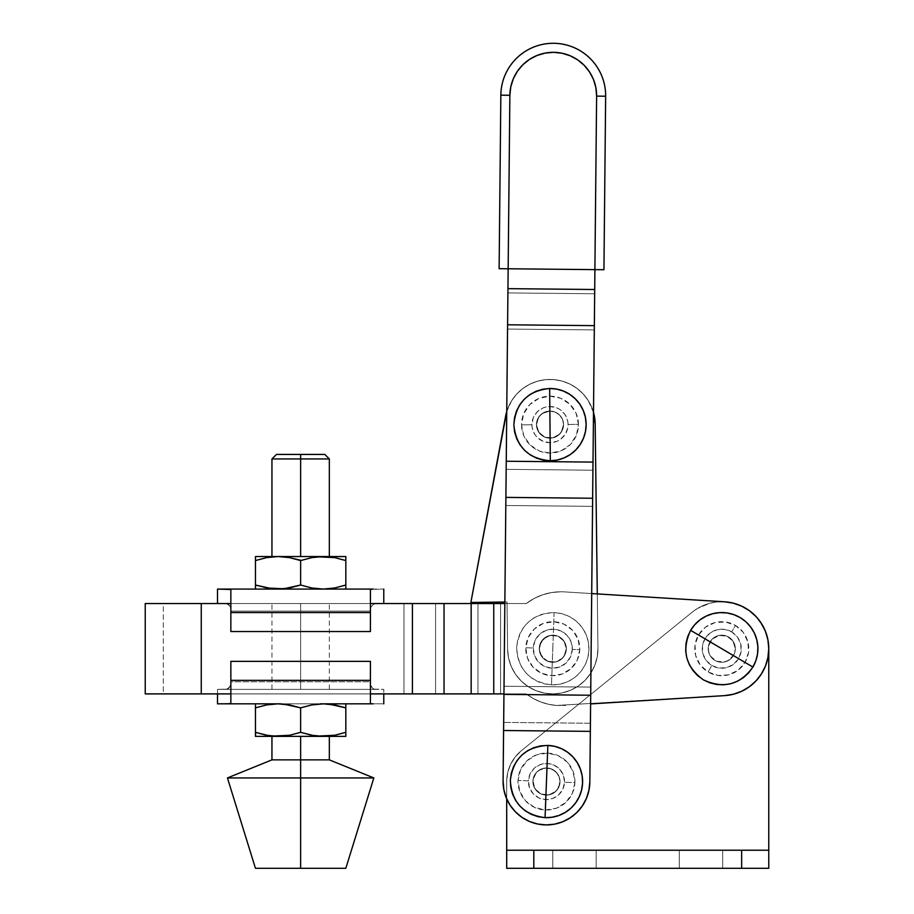 <?xml version="1.0" encoding="UTF-8"?>
<svg xmlns="http://www.w3.org/2000/svg" width="914" height="914" viewBox="0 0 914 914"><rect width="100%" height="100%" fill="white"/><g stroke="black" fill="none" stroke-linecap="round" stroke-linejoin="round"><path stroke-width="0.69" stroke-dasharray="4.57 3.43" d="M563.55 424.622A13.55 13.55 0 0 0 549.988 411.06A13.55 13.55 0 0 0 536.438 424.622A13.55 13.55 0 0 1 549.988 411.06A13.55 13.55 0 0 1 563.55 424.622L562.51 419.435L559.574 415.036L555.175 412.1L549.988 411.06L544.801 412.1L540.403 415.036L537.466 419.435L536.438 424.622L538.723 432.151L544.801 437.143L552.639 437.92L559.574 434.207L562.51 429.809L563.55 424.622L561.265 432.151L557.517 435.887L552.639 437.92L544.801 437.143L540.403 434.207L537.466 429.809L536.438 424.622L538.723 417.092L542.459 413.345L549.988 411.06L555.175 412.1L559.574 415.036L562.51 419.435L563.55 424.622A13.55 13.55 0 0 1 549.988 438.172A13.55 13.55 0 0 1 536.438 424.622A13.55 13.55 0 0 0 549.988 438.172A13.55 13.55 0 0 0 563.55 424.622M560.019 781.55A13.55 13.55 0 0 0 546.458 767.989A13.55 13.55 0 0 0 532.908 781.55A13.55 13.55 0 0 1 546.458 767.989A13.55 13.55 0 0 1 560.019 781.55L558.991 776.363L556.043 771.964L551.645 769.028L546.458 767.989L541.271 769.028L536.872 771.964L533.936 776.363L532.908 781.55L535.193 789.079L541.271 794.072L549.108 794.849L556.043 791.136L558.991 786.737L560.019 781.55L557.734 789.079L553.998 792.815L549.108 794.849L541.271 794.072L536.872 791.136L533.936 786.737L532.908 781.55L535.193 774.021L538.929 770.274L546.458 767.989L551.645 769.028L556.043 771.964L558.991 776.363L560.019 781.55A13.55 13.55 0 0 1 546.458 795.1A13.55 13.55 0 0 1 532.908 781.55A13.55 13.55 0 0 0 546.458 795.1A13.55 13.55 0 0 0 560.019 781.55A13.55 13.55 0 0 1 546.458 795.1A13.55 13.55 0 0 1 532.908 781.55A13.55 13.55 0 0 0 546.458 795.1A13.55 13.55 0 0 0 560.019 781.55L558.991 786.737L556.043 791.136L551.645 794.072L546.458 795.1L541.271 794.072L536.872 791.136L533.936 786.737L532.908 781.55L533.936 776.363L536.872 771.964L541.271 769.028L546.458 767.989L551.645 769.028L556.043 771.964L558.991 776.363L560.019 781.55L558.991 776.363L553.998 770.274L546.458 767.989L541.271 769.028L536.872 771.964L533.17 778.899L533.936 786.737L536.872 791.136L543.819 794.849L551.645 794.072L557.734 789.079L560.019 781.55A13.55 13.55 0 0 0 546.458 767.989A13.55 13.55 0 0 0 532.908 781.55A13.55 13.55 0 0 1 546.458 767.989A13.55 13.55 0 0 1 560.019 781.55M568.062 424.45A18.074 18.074 0 0 0 549.817 406.547A18.074 18.074 0 0 0 531.914 424.793L521.528 424.884A28.46 28.46 0 0 1 549.725 396.162A28.46 28.46 0 0 1 578.459 424.347L568.062 424.45L567.685 420.931L564.921 414.442L559.894 409.495L556.752 407.861L549.817 406.547L546.298 406.924L542.916 407.987L537.089 411.963L533.228 417.858L531.914 424.793L532.302 428.312L535.056 434.801L537.329 437.52L543.236 441.382L550.159 442.696L557.06 441.256L560.179 439.554L565.115 434.516L567.754 427.981L568.062 424.45L578.459 424.347L576.391 435.27L570.313 444.558L561.127 450.819L550.262 453.081L539.351 451.025L530.051 444.935L523.802 435.761L521.528 424.884L523.596 413.973L529.674 404.685L538.849 398.424L549.725 396.162L560.636 398.218L569.925 404.308L576.186 413.482L578.459 424.347A28.46 28.46 0 0 1 550.262 453.081A28.46 28.46 0 0 1 521.528 424.884L531.914 424.793A18.074 18.074 0 0 0 550.159 442.696A18.074 18.074 0 0 0 568.062 424.45M564.521 782.247A18.074 18.074 0 0 0 547.155 763.487A18.074 18.074 0 0 0 528.406 780.853L518.021 780.453A28.46 28.46 0 0 1 547.566 753.102A28.46 28.46 0 0 1 574.906 782.647L564.521 782.247L574.906 782.647A28.46 28.46 0 0 1 545.361 809.998A28.46 28.46 0 0 1 518.021 780.453L528.406 780.853A18.074 18.074 0 0 0 545.761 799.613A18.074 18.074 0 0 0 564.521 782.247L563.412 775.278L559.722 769.268L554.021 765.132L547.155 763.487L540.197 764.595L534.187 768.286L530.04 773.998L528.406 780.853L529.514 787.811L533.205 793.82L538.906 797.968L545.761 799.613L552.73 798.505L558.74 794.814L562.875 789.102L564.521 782.247M510.789 86.819L509.875 95.273L508.15 268.773L499.124 268.682L500.838 95.182L509.875 95.273L508.15 268.773L594.9 269.63L499.124 268.682L500.838 95.182A52.418 52.418 0 0 1 553.758 43.289A52.418 52.418 0 0 1 605.651 96.221L603.937 269.721L594.9 269.63L596.614 96.13L595.871 87.664L593.483 79.507M589.541 71.966L584.217 65.34L577.694 59.878L570.233 55.8L562.121 53.252L553.667 52.327L545.201 53.081L537.044 55.468L529.503 59.399L522.877 64.734L517.415 71.246L513.337 78.707M605.651 96.221L603.937 269.721L594.9 269.63L596.614 96.13L605.651 96.221L596.614 96.13A43.381 43.381 0 0 0 553.667 52.327A43.381 43.381 0 0 0 509.875 95.273L500.838 95.182M508.15 268.773L594.9 269.63L508.15 268.773L507.956 288.653L594.706 289.51L594.9 269.63L594.706 289.51L507.956 288.653L508.15 268.773M515.485 811.918L510.161 805.291L506.23 797.751L503.843 789.593L503.088 781.116L507.956 288.653L506.253 461.239L593.003 462.096L594.706 289.51L594.351 325.647L507.601 324.79L594.351 325.647L593.003 462.096L506.253 461.239L505.899 497.387L592.638 498.244L593.003 462.096L592.638 498.244L505.899 497.387L503.591 730.514L590.341 731.371L592.638 498.244L590.695 695.234L503.945 694.377L590.695 695.234L590.341 731.371L503.591 730.514L503.088 781.116L503.671 722.403L590.421 723.26L594.66 293.771L589.838 781.973L590.421 723.26L589.838 781.973L590.341 731.371L589.838 781.973L588.913 790.427L586.365 798.539L582.287 805.999L576.825 812.523L570.199 817.847L562.67 821.789L554.501 824.177L546.035 824.919L537.581 824.005L529.469 821.458L522.008 817.379L515.485 811.918L510.161 805.291L506.23 797.751L503.843 789.593L503.088 781.116L503.843 789.593L506.23 797.751L510.161 805.291L515.485 811.918L522.008 817.379L529.469 821.458L537.581 824.005L546.035 824.919L554.501 824.177L562.67 821.789L570.199 817.847L576.825 812.523L582.287 805.999L586.365 798.539L588.913 790.427L589.838 781.973L590.421 723.26L503.671 722.403L503.088 781.116A43.381 43.381 0 0 0 546.035 824.919A43.381 43.381 0 0 0 589.838 781.973A43.381 43.381 0 0 1 546.035 824.919A43.381 43.381 0 0 1 503.088 781.116A43.381 43.381 0 0 0 546.035 824.919A43.381 43.381 0 0 0 589.838 781.973L588.913 790.427L586.365 798.539L582.287 805.999L576.825 812.523L570.199 817.847L562.67 821.789L554.501 824.177L546.035 824.919L537.569 824.005M590.421 723.26L503.671 722.403L504.025 686.254L590.775 687.111L590.421 723.26L590.775 687.111L504.025 686.254L505.819 505.499L592.558 506.356L590.775 687.111L592.558 506.356L505.819 505.499L506.173 469.35L592.923 470.219L592.558 506.356L592.923 470.219L506.173 469.35L507.556 329.063L594.306 329.92L592.923 470.219L594.306 329.92L507.556 329.063L507.921 292.914L594.66 293.771L594.306 329.92L594.66 293.771L507.921 292.914L507.556 329.063L594.306 329.92L507.556 329.063L506.173 469.35L592.923 470.219L506.173 469.35L505.819 505.499L592.558 506.356L505.819 505.499L504.025 686.254L590.775 687.111L504.025 686.254L503.671 722.403L590.421 723.26M522.008 817.379L529.469 821.458M574.906 782.647L572.324 793.443L565.8 802.435L556.329 808.25L545.361 809.998L534.564 807.405L525.573 800.881L519.758 791.421L518.021 780.453L520.603 769.645L527.127 760.654L536.587 754.85L547.566 753.102L558.363 755.695L567.354 762.207L573.158 771.679L574.906 782.647M735.324 648.712A13.55 13.55 0 0 0 721.774 635.161A13.55 13.55 0 0 0 708.213 648.712A13.55 13.55 0 0 1 721.774 635.161A13.55 13.55 0 0 1 735.324 648.712L734.296 643.525L731.36 639.126L726.961 636.19L721.774 635.161L716.587 636.19L712.189 639.126L709.253 643.525L708.213 648.712L709.253 653.898L712.189 658.297L716.587 661.233L721.774 662.262L726.961 661.233L731.36 658.297L734.296 653.898L735.324 648.712L734.296 653.898L729.303 659.977L724.414 662.01L716.587 661.233L710.498 656.241L708.476 651.351L708.476 646.061L712.189 639.126L719.124 635.413L726.961 636.19L733.039 641.182L735.324 648.712A13.55 13.55 0 0 1 721.774 662.262A13.55 13.55 0 0 1 708.213 648.712A13.55 13.55 0 0 0 721.774 662.262A13.55 13.55 0 0 0 735.324 648.712A13.55 13.55 0 0 0 721.774 635.161A13.55 13.55 0 0 0 708.213 648.712A13.55 13.55 0 0 1 721.774 635.161A13.55 13.55 0 0 1 735.324 648.712A13.55 13.55 0 0 1 721.774 662.262A13.55 13.55 0 0 1 708.213 648.712A13.55 13.55 0 0 0 721.774 662.262A13.55 13.55 0 0 0 735.324 648.712L734.296 643.525L731.36 639.126L726.961 636.19L721.774 635.161L716.587 636.19L712.189 639.126L709.253 643.525L708.213 648.712L709.253 653.898L712.189 658.297L716.587 661.233L721.774 662.262L726.961 661.233L731.36 658.297L734.296 653.898L735.324 648.712L734.296 653.898L729.303 659.977L724.414 662.01L716.587 661.233L710.498 656.241L708.476 651.351L708.476 646.061L712.189 639.126L719.124 635.413L726.961 636.19L733.039 641.182L735.324 648.712A13.55 13.55 0 0 0 721.774 635.161A13.55 13.55 0 0 0 708.213 648.712A13.55 13.55 0 0 1 721.774 635.161A13.55 13.55 0 0 1 735.324 648.712A13.55 13.55 0 0 1 721.774 662.262A13.55 13.55 0 0 1 708.213 648.712A13.55 13.55 0 0 0 721.774 662.262A13.55 13.55 0 0 0 735.324 648.712M566.337 648.712A13.55 13.55 0 0 0 552.787 635.161A13.55 13.55 0 0 0 539.237 648.712A13.55 13.55 0 0 1 552.787 635.161A13.55 13.55 0 0 1 566.337 648.712L565.309 643.525L562.373 639.126L557.974 636.19L552.787 635.161L547.6 636.19L543.202 639.126L540.265 643.525L539.237 648.712L540.265 653.898L543.202 658.297L547.6 661.233L552.787 662.262L557.974 661.233L562.373 658.297L565.309 653.898L566.337 648.712L564.064 656.241L560.316 659.977L555.438 662.01L547.6 661.233L543.202 658.297L539.489 651.351L539.489 646.061L543.202 639.126L550.148 635.413L557.974 636.19L564.064 641.182L566.337 648.712A13.55 13.55 0 0 1 552.787 662.262A13.55 13.55 0 0 1 539.237 648.712A13.55 13.55 0 0 0 552.787 662.262A13.55 13.55 0 0 0 566.337 648.712M572.313 649.408A19.537 19.537 0 0 0 553.484 629.186A19.537 19.537 0 0 0 533.262 648.015L525.801 647.74A26.997 26.997 0 0 1 553.758 621.726A26.997 26.997 0 0 1 579.773 649.683L572.313 649.408L579.773 649.683L577.351 659.931L571.181 668.477L562.224 674.006L551.816 675.697L541.568 673.275L533.022 667.106L527.492 658.137L525.801 647.74L528.223 637.492L534.393 628.946L543.35 623.405L553.758 621.726L564.007 624.148L572.552 630.317L578.094 639.274L579.773 649.683A26.997 26.997 0 0 1 551.816 675.697A26.997 26.997 0 0 1 525.801 647.74L533.262 648.015A19.537 19.537 0 0 0 552.09 668.237A19.537 19.537 0 0 0 572.313 649.408L571.09 641.891L567.091 635.401L560.91 630.946L553.484 629.186L545.966 630.409L539.477 634.407L535.021 640.588L533.262 648.015L534.484 655.532L538.483 662.022L544.664 666.477L552.09 668.237L559.608 667.014L566.097 663.016L570.553 656.835L572.313 649.408M552.787 648.712L554.09 612.586C532.062 613.945 519.598 625.553 516.661 647.409C518.021 669.436 529.629 681.901 551.496 684.837L552.787 648.712L551.496 684.837L558.568 684.392L565.412 682.575L571.776 679.468L577.419 675.172L582.104 669.859L585.668 663.735L587.965 657.029L588.913 650.003L588.467 642.93L586.662 636.087L583.543 629.723L579.248 624.079L573.935 619.395L567.811 615.83L561.105 613.534L554.09 612.586L547.006 613.031L540.163 614.836L533.799 617.955L528.166 622.251L523.471 627.564L519.906 633.688L517.61 640.394L516.661 647.409L517.107 654.493L518.923 661.336L522.031 667.7L526.327 673.332L531.64 678.028L537.763 681.593L544.47 683.889L551.496 684.837A36.149 36.149 0 0 0 588.913 650.003A36.149 36.149 0 0 0 554.09 612.586L552.787 648.712M731.691 631.882A19.537 19.537 0 0 0 704.945 638.795A19.537 19.537 0 0 0 711.857 665.541L708.064 671.973A26.997 26.997 0 0 1 698.513 635.001A26.997 26.997 0 0 1 735.484 625.45L731.691 631.882L735.484 625.45L743.345 632.465L747.915 641.959L748.509 652.47L745.036 662.422L738.021 670.282L728.527 674.852L718.004 675.446L708.064 671.973L700.204 664.958L695.634 655.464L695.028 644.941L698.513 635.001L705.528 627.141L715.022 622.571L725.533 621.977L735.484 625.45A26.997 26.997 0 0 1 745.036 662.422A26.997 26.997 0 0 1 708.064 671.973L711.857 665.541A19.537 19.537 0 0 0 738.603 658.628A19.537 19.537 0 0 0 731.691 631.882L724.494 629.369L716.884 629.792L710.018 633.105L704.945 638.795L702.432 645.992L702.855 653.601L706.168 660.468L711.857 665.541L719.044 668.054L726.664 667.631L733.531 664.318L738.603 658.628L741.117 651.431L740.683 643.822L737.381 636.955L731.691 631.882M765.144 630.614L761.488 623.588L756.643 617.224L764.63 629.449L767.931 639.903L768.765 648.712L767.931 657.52L765.464 666.02L761.442 673.904L756.015 680.896L749.366 686.745L741.745 691.247L733.416 694.24L724.676 695.611L556.386 705.459L548.32 704.226L540.505 701.849L533.102 698.387L526.281 693.897L500.575 693.897L500.575 603.526L145.235 603.526L201.263 603.526L201.263 693.897L145.235 693.897L201.263 693.897L201.263 603.526L163.309 603.526L163.309 693.897L403.954 693.897L403.954 603.526L201.263 603.526L201.263 693.897L163.309 693.897L163.309 603.526L201.263 603.526L201.263 693.897L201.263 603.526L403.954 603.526L403.954 693.897L163.309 693.897L403.954 693.897L403.954 603.526L435.578 603.526L435.578 693.897L403.954 693.897L435.578 693.897L435.578 603.526L403.954 603.526L403.954 693.897L201.263 693.897L412.42 693.897L201.263 693.897L201.263 603.526L493.754 603.526L493.754 693.897L526.281 693.897L533.102 698.387L540.505 701.849L548.32 704.226L556.386 705.459L724.676 695.611L733.416 694.24L741.745 691.247L749.366 686.745L756.015 680.896L761.442 673.904L765.464 666.02L767.931 657.52L768.765 648.712L767.532 638.041M767.931 639.903L765.464 631.403L761.442 623.519L765.464 631.403L761.442 623.519L756.015 616.527L749.366 610.678L741.745 606.176L733.416 603.183L724.676 601.812L564.441 591.884A56.931 56.931 0 0 0 526.281 603.526A56.931 56.931 0 0 1 560.922 591.781A56.931 56.931 0 0 0 526.281 603.526A56.931 56.931 0 0 1 560.922 591.781L551.656 592.535L542.63 594.797L534.107 598.487L526.281 603.526L493.754 603.526L526.281 603.526L534.107 598.487L542.63 594.797L551.656 592.535L560.922 591.781A56.931 56.931 0 0 1 564.441 591.884A56.931 56.931 0 0 0 560.922 591.781L551.656 592.535L542.63 594.797L534.107 598.487L526.281 603.526L500.575 603.526L526.281 603.526L534.107 598.487L542.63 594.797L551.656 592.535L560.922 591.781A56.931 56.931 0 0 1 564.441 591.884L724.676 601.812L564.441 591.884A56.931 56.931 0 0 0 560.922 591.781A56.931 56.931 0 0 1 564.441 591.884L724.676 601.812L733.416 603.183L724.676 601.812L564.441 591.884L724.676 601.812A46.991 46.991 0 0 1 768.765 648.712A46.991 46.991 0 0 1 724.676 695.611L733.416 694.24L743.185 690.538M741.745 606.176L733.416 603.183L741.745 606.176L749.366 610.678L757.009 617.624M500.575 603.526L500.575 693.897L526.281 693.897L533.102 698.387L540.505 701.849L548.32 704.226L556.386 705.459L724.676 695.611L556.386 705.459L548.32 704.226L540.505 701.849L533.102 698.387L526.281 693.897L412.42 693.897L412.42 603.526L163.309 603.526L526.281 603.526L500.575 603.526L500.575 693.897L435.578 693.897L477.976 693.897L477.976 603.526L500.575 603.526L477.976 603.526L477.976 693.897L500.575 693.897L500.575 603.526M749.366 686.745L757.009 679.799M760.437 675.412L765.464 666.02L767.931 657.52M756.015 616.527L749.366 610.678M590.604 703.917L724.676 695.611L590.604 703.917M403.954 693.897L435.578 693.897L403.954 693.897M230.854 693.897L370.421 693.897L230.854 693.897M526.281 693.897A56.931 56.931 0 0 0 556.386 705.459A56.931 56.931 0 0 1 526.281 693.897A56.931 56.931 0 0 0 556.386 705.459A56.931 56.931 0 0 1 526.281 693.897M724.676 695.611A46.991 46.991 0 0 0 768.765 648.712A46.991 46.991 0 0 0 724.676 601.812A46.991 46.991 0 0 1 768.765 648.712A46.991 46.991 0 0 1 724.676 695.611M564.441 591.884A56.931 56.931 0 0 0 560.922 591.781A56.931 56.931 0 0 1 564.441 591.884M370.421 603.526L230.854 603.526L370.421 603.526M556.386 705.459L565.606 705.459L556.386 705.459M412.42 693.897L444.044 693.897L444.044 603.526L412.42 603.526L412.42 693.897M444.044 693.897L471.156 693.897L471.156 603.526L444.044 603.526L444.044 693.897M471.156 693.897L493.754 693.897L493.754 603.526L471.156 603.526L471.156 693.897M435.578 693.897L477.976 693.897L477.976 603.526L435.578 603.526L435.578 693.897L435.578 603.526L477.976 603.526L477.976 693.897L435.578 693.897M563.55 424.45A13.55 13.55 0 0 0 549.817 411.072A13.55 13.55 0 0 0 536.438 424.793A13.55 13.55 0 0 1 549.817 411.072A13.55 13.55 0 0 1 563.55 424.45A13.55 13.55 0 0 1 550.159 438.172A13.55 13.55 0 0 1 536.438 424.793A13.55 13.55 0 0 0 550.159 438.172A13.55 13.55 0 0 0 563.55 424.45L562.453 419.275L559.459 414.922L555.027 412.031L549.817 411.072L544.653 412.168L540.288 415.162L537.409 419.595L536.438 424.793L538.814 432.288L544.961 437.212L552.799 437.886L559.699 434.081L562.578 429.649L563.55 424.45L561.356 432.014L557.666 435.795L552.799 437.886L544.961 437.212L540.528 434.321L537.535 429.968L536.438 424.793L538.632 417.23L542.322 413.448L549.817 411.072L555.027 412.031L559.459 414.922L562.453 419.275L563.55 424.45A13.55 13.55 0 0 0 549.817 411.072A13.55 13.55 0 0 0 536.438 424.793A13.55 13.55 0 0 1 549.817 411.072A13.55 13.55 0 0 1 563.55 424.45A13.55 13.55 0 0 1 550.159 438.172A13.55 13.55 0 0 1 536.438 424.793A13.55 13.55 0 0 0 550.159 438.172A13.55 13.55 0 0 0 563.55 424.45M566.337 648.54A13.55 13.55 0 0 0 552.616 635.161A13.55 13.55 0 0 0 539.237 648.883A13.55 13.55 0 0 1 552.616 635.161A13.55 13.55 0 0 1 566.337 648.54A13.55 13.55 0 0 1 552.959 662.262A13.55 13.55 0 0 1 539.237 648.883A13.55 13.55 0 0 0 552.959 662.262A13.55 13.55 0 0 0 566.337 648.54L565.24 643.365L562.247 639.012L557.814 636.121L552.616 635.161L547.44 636.258L543.087 639.252L540.197 643.684L539.237 648.883L541.614 656.378L547.76 661.302L555.598 661.976L562.487 658.171L565.378 653.739L566.337 648.54L564.155 656.103L560.453 659.885L555.598 661.976L550.308 662.033L545.395 660.079L540.334 654.058L539.237 648.883L541.419 641.32L547.44 636.258L552.616 635.161L557.814 636.121L562.247 639.012L565.24 643.365L566.337 648.54A13.55 13.55 0 0 0 552.616 635.161A13.55 13.55 0 0 0 539.237 648.883A13.55 13.55 0 0 1 552.616 635.161A13.55 13.55 0 0 1 566.337 648.54A13.55 13.55 0 0 1 552.959 662.262A13.55 13.55 0 0 1 539.237 648.883A13.55 13.55 0 0 0 552.959 662.262A13.55 13.55 0 0 0 566.337 648.54M507.613 649.271L507.019 602.018L470.87 602.463L505.579 416.338L507.841 408.352L511.532 400.915L516.513 394.277L522.637 388.656L529.686 384.257L537.409 381.229L545.567 379.653L553.873 379.607L562.041 381.069L569.81 384.017L576.905 388.324L583.086 393.865L588.159 400.446L591.941 407.838L594.306 415.801L595.174 424.062L597.962 648.152L597.208 656.972L594.74 665.483L590.661 673.344L585.131 680.256L578.356 685.968L570.599 690.23L562.156 692.915L553.347 693.886L544.527 693.132L536.015 690.664L528.155 686.585L521.243 681.056L515.53 674.281L511.269 666.523L508.584 658.08L507.613 649.271L507.019 602.018L507.613 649.271A45.186 45.186 0 0 0 553.347 693.886A45.186 45.186 0 0 0 597.962 648.152A45.186 45.186 0 0 1 553.347 693.886A45.186 45.186 0 0 1 507.613 649.271L508.584 658.08L511.269 666.523L515.53 674.281L521.243 681.056L528.155 686.585L536.015 690.664L544.527 693.132L553.347 693.886L562.156 692.915L570.599 690.23L578.356 685.968L585.131 680.256L590.661 673.344L594.74 665.483L597.208 656.972L597.962 648.152L595.174 424.062L597.962 648.152A45.186 45.186 0 0 1 553.347 693.886A45.186 45.186 0 0 1 507.613 649.271L507.019 602.018L470.87 602.463L505.579 416.338A45.186 45.186 0 0 1 595.174 424.062A45.186 45.186 0 0 0 505.579 416.338L470.87 602.463L507.019 602.018L507.613 649.271A45.186 45.186 0 0 0 553.347 693.886A45.186 45.186 0 0 0 597.962 648.152L595.174 424.062A45.186 45.186 0 0 0 505.579 416.338L470.87 602.463L507.019 602.018L507.613 649.271M593.494 412.397L588.159 400.446L583.086 393.865L576.905 388.324L569.81 384.017L562.041 381.069L553.873 379.607L545.567 379.653L537.409 381.229L529.686 384.257L522.637 388.656L516.513 394.277L511.532 400.915L506.744 411.54A45.186 45.186 0 0 1 593.494 412.397M504.859 602.04L507.019 602.018L504.859 602.04M552.787 850.226L596.168 850.226L596.168 868.3L552.787 868.3L552.787 850.226L596.168 850.226L596.168 868.3L552.787 868.3L552.787 850.226L596.168 850.226L552.787 850.226L552.787 868.3L596.168 868.3L552.787 868.3L596.168 868.3L596.168 850.226L552.787 850.226L552.787 868.3L596.168 868.3L596.168 850.226L552.787 850.226M679.296 850.226L722.677 850.226L722.677 868.3L679.296 868.3L679.296 850.226L722.677 850.226L722.677 868.3L679.296 868.3L679.296 850.226L722.677 850.226L679.296 850.226L679.296 868.3L722.677 868.3L679.296 868.3L722.677 868.3L722.677 850.226L679.296 850.226L679.296 868.3L722.677 868.3L722.677 850.226L679.296 850.226M506.699 850.226L506.699 781.55L507.681 772.776L510.572 764.447L515.222 756.952L521.426 750.668L692.172 612.209L697.588 608.416L709.732 603.286L716.222 602.052L724.585 601.8L716.222 602.052L709.732 603.286L697.588 608.416L692.172 612.209A46.991 46.991 0 0 1 768.765 648.712L768.765 850.226L506.699 850.226L506.699 781.55A39.759 39.759 0 0 1 521.426 750.668L692.172 612.209L521.426 750.668A39.759 39.759 0 0 0 506.699 781.55L506.699 868.3L506.699 850.226L533.81 850.226L533.81 868.3L506.699 868.3L768.765 868.3L768.765 648.712L768.765 868.3L506.699 868.3L506.699 850.226L741.654 850.226L741.654 868.3L533.81 868.3L533.81 850.226L768.765 850.226L768.765 868.3L741.654 868.3L741.654 850.226L768.765 850.226L506.699 850.226M726.15 601.926L732.045 602.852L726.15 601.926M734.376 603.446L741.985 606.29L748.715 610.209L741.848 606.222L734.376 603.446M750.554 611.569L755.01 615.499L750.554 611.569M766.915 635.653L767.634 638.486L766.915 635.653M768.091 640.783L768.765 648.712A46.991 46.991 0 0 0 692.172 612.209L521.426 750.668L515.222 756.952L510.572 764.447L507.681 772.776L506.699 781.55L506.699 798.882L506.699 781.55A39.759 39.759 0 0 1 521.426 750.668L692.172 612.209A46.991 46.991 0 0 1 768.765 648.712L768.091 640.783M768.765 868.3L768.765 648.712A46.991 46.991 0 0 0 692.172 612.209L521.426 750.668A39.759 39.759 0 0 0 506.699 781.55L506.699 868.3L768.765 868.3M300.637 458.942L300.637 454.429L324.813 454.429L276.462 454.429L300.637 454.429L300.637 458.942L329.326 458.942L300.637 458.942L300.637 556.535L300.637 458.942L271.949 458.942L300.637 458.942M345.823 556.82L345.823 557.631L345.823 556.535L278.05 556.535L289.475 557.631L278.05 556.535L255.452 556.535L255.452 557.631L255.452 556.535L329.326 556.535L300.637 556.535L323.225 556.535L334.65 557.631L323.225 556.535L345.823 556.535L345.823 589.073L280.941 589.073L323.225 589.073L334.65 587.976L323.225 589.073L345.823 589.073M300.637 689.373L300.637 603.526L300.637 689.373L329.326 689.373L271.949 689.373L300.637 689.373L271.949 689.373L300.637 689.373L300.637 603.526L329.326 603.526L271.949 603.526L329.326 603.526L300.637 603.526L300.637 689.373M255.452 736.364L300.637 736.364L300.637 759.865L271.949 759.865L300.637 759.865L300.637 777.94L227.437 777.94L300.637 777.94L300.637 868.3L255.452 868.3L345.823 868.3L300.637 868.3L300.637 777.94L373.837 777.94L300.637 777.94L300.637 759.865L329.326 759.865L300.637 759.865L300.637 736.364L329.326 736.364L300.637 736.364L323.225 736.364L334.65 735.279L323.225 736.364L278.05 736.364L289.475 735.279L278.05 736.364L255.452 736.364L255.452 732.331L266.637 735.279L255.452 732.331L255.452 707.836M373.666 689.099L383.777 689.373L383.777 693.897L383.777 689.373L373.666 689.099L370.421 685.077L371.37 686.917L370.421 685.077L370.421 703.392L370.421 661.359L370.421 685.077L370.421 661.359L230.854 661.359L230.854 681.775L370.421 681.775L230.854 681.775L230.854 685.077L227.609 689.087L217.498 689.373L383.777 689.373L226.432 689.373L228.786 688.265L230.854 685.077L230.854 703.392L230.854 661.359L370.421 661.359L370.421 680.336L230.854 680.336L370.421 680.336L370.421 703.392L373.152 703.837L370.421 703.392L370.421 685.077L372.478 688.265L374.843 689.373L373.666 689.099M383.777 703.837L228.123 703.837L383.777 703.837M255.452 589.073L280.941 589.073L255.452 589.073L278.05 589.073L289.475 587.976L280.941 589.073L228.123 589.073L230.854 589.507L230.854 607.833L228.797 604.645L226.432 603.526L378.704 603.526L222.559 603.526L383.777 603.526L373.666 603.811L370.421 607.833L371.37 605.982L370.421 607.833L370.421 589.507L370.421 607.833L370.421 589.507L373.152 589.073L383.777 589.073L370.421 589.507L370.421 612.563L230.854 612.563L230.854 589.507L217.498 589.073L280.941 589.073L255.452 589.073L255.452 560.568L266.637 557.62L255.452 560.568L255.452 585.029L266.637 587.988L255.452 585.029M300.637 560.568L300.637 585.029L300.637 560.568L311.811 557.62L300.637 560.568M311.811 587.988L300.637 585.029L311.811 587.988M345.823 560.568L345.823 585.063M255.452 557.631L255.452 560.545M300.637 556.535L329.326 556.535L300.637 556.535M268.339 588.273L272.303 588.787M313.456 588.273L317.489 588.787M317.489 556.82L313.456 557.334M272.303 556.82L268.385 557.323M370.421 631.54L370.421 607.833L370.421 631.54L230.854 631.54L230.854 611.123L370.421 611.123L230.854 611.123L230.854 589.507L230.854 607.833L229.905 605.993L230.854 607.833L230.854 611.123L370.421 611.123L370.421 607.833L371.37 605.982L374.843 603.526L226.432 603.526L229.905 605.982L226.432 603.526L217.498 603.526L227.609 603.811L230.854 607.833L230.854 631.54L370.421 631.54L230.854 631.54L230.854 589.507L230.854 631.54L230.854 612.563L370.421 612.563L370.421 631.54L370.421 589.507L370.421 631.54L370.421 611.123L230.854 611.123L230.854 631.54L370.421 631.54M222.559 603.526L218.069 603.526L222.559 603.526M378.704 603.526L383.777 603.526L378.704 603.526M320.334 589.073L373.152 589.073L320.334 589.073M345.823 704.111L345.823 704.934L345.823 703.837L323.225 703.837L334.65 704.923L323.225 703.837L278.05 703.837L289.475 704.923L278.05 703.837L255.452 703.837L255.452 704.934L255.452 703.837L345.823 703.837L345.823 736.364L323.225 736.364L345.823 736.364M217.498 703.837L230.854 703.392L230.854 685.077L227.609 689.087L217.498 689.373L374.843 689.373L226.432 689.373L229.905 686.917L230.854 685.077L230.854 681.775L370.421 681.775L370.421 685.077L370.421 661.359L230.854 661.359L370.421 661.359L370.421 681.775L230.854 681.775L230.854 661.359L230.854 703.392L217.498 703.837M230.854 703.392L230.854 681.775L230.854 703.392M230.854 661.359L230.854 681.775L230.854 661.359L370.421 661.359L230.854 661.359M255.452 704.934L255.452 707.87L266.637 704.923L255.452 707.87L255.452 732.331M272.303 704.111L268.385 704.614M311.811 704.923L300.637 707.87L311.811 704.923M317.489 704.111L313.456 704.637M313.456 735.564L317.489 736.09M300.637 732.331L311.811 735.279L300.637 732.331L300.637 707.87L300.637 732.331M268.339 735.576L272.303 736.09M300.637 736.364L329.326 736.364L300.637 736.364M280.941 703.837L320.334 703.837L280.941 703.837M345.823 707.87L345.823 732.331M300.637 603.526L271.949 603.526L300.637 603.526M329.326 689.373L329.326 603.526M217.498 693.897L217.498 689.373M271.949 689.373L271.949 603.526"/><path stroke-width="1.37" d="M546.458 781.55L547.852 745.424C525.836 746.727 513.325 758.3 510.343 780.156C511.634 802.172 523.208 814.682 545.064 817.664L546.458 781.55L545.064 817.664L552.136 817.242L558.991 815.448L565.366 812.352L571.022 808.079L575.717 802.778L579.293 796.654L581.612 789.959L582.584 782.944L582.161 775.872L580.367 769.017L577.271 762.642L572.987 756.998L567.685 752.291L561.573 748.715L554.878 746.395L547.852 745.424L540.78 745.847L533.925 747.641L527.549 750.737L521.905 755.021L517.21 760.322L513.622 766.435L511.314 773.13L510.343 780.156L510.766 787.228L512.56 794.083L515.656 800.458L519.94 806.102L525.23 810.809L531.354 814.385L538.049 816.705L545.064 817.664A36.149 36.149 0 0 0 582.584 782.944A36.149 36.149 0 0 0 547.852 745.424L546.458 781.55M549.988 424.622L549.645 388.473C527.721 390.826 515.782 402.983 513.851 424.964C516.193 446.9 528.361 458.828 550.331 460.77L549.988 424.622L550.331 460.77A36.149 36.149 0 0 0 586.137 424.279A36.149 36.149 0 0 0 549.645 388.473L549.988 424.622M499.124 268.682L603.937 269.721L605.651 96.221A52.418 52.418 0 0 0 553.758 43.289A52.418 52.418 0 0 0 500.838 95.182A52.418 52.418 0 0 1 553.758 43.289A52.418 52.418 0 0 1 605.651 96.221L596.614 96.13L595.871 87.664L593.483 79.507L589.541 71.966L584.217 65.34L577.694 59.878L570.233 55.8L562.121 53.252L553.667 52.327L545.201 53.081L537.044 55.468L529.503 59.399L522.877 64.734L517.415 71.246L513.337 78.707L510.789 86.819L509.875 95.273L508.15 268.773L594.9 269.63L596.614 96.13L605.651 96.221A52.418 52.418 0 0 0 553.758 43.289A52.418 52.418 0 0 0 500.838 95.182L499.124 268.682L508.15 268.773L509.875 95.273L500.838 95.182L499.124 268.682M593.483 79.507L589.541 71.966M513.348 78.684L510.789 86.819M500.838 95.182L509.875 95.273A43.381 43.381 0 0 1 553.667 52.327A43.381 43.381 0 0 1 596.614 96.13L594.9 269.63L603.937 269.721L605.651 96.221M515.485 811.918L522.008 817.379L515.485 811.918L510.161 805.291L506.23 797.751L503.843 789.593L503.088 781.116A43.381 43.381 0 0 0 546.035 824.919A43.381 43.381 0 0 0 589.838 781.973L590.695 695.234L503.945 694.377L590.695 695.234L592.638 498.244L505.899 497.387L592.638 498.244L593.003 462.096L506.253 461.239L593.003 462.096L594.351 325.647L507.601 324.79L594.351 325.647L594.706 289.51L590.341 731.371L503.591 730.514L503.945 694.377L507.956 288.653L594.706 289.51L594.9 269.63L594.706 289.51L507.956 288.653L508.15 268.773L503.088 781.116L503.591 730.514L590.341 731.371L589.838 781.973L588.913 790.427L586.365 798.539L582.287 805.999L576.825 812.523L570.199 817.847L562.67 821.789L554.501 824.177L546.035 824.919L537.581 824.005L529.469 821.458L537.581 824.005M529.469 821.458L522.008 817.379M549.645 388.473L542.608 389.238L535.844 391.363L529.629 394.757L524.19 399.304L519.746 404.822L516.467 411.106L514.479 417.904L513.851 424.964L514.605 432.002L516.73 438.766L520.123 444.981L524.67 450.419L530.2 454.864L536.472 458.143L543.27 460.142L550.331 460.77L557.38 460.005L564.144 457.88L570.359 454.487L575.797 449.939L580.23 444.421L583.52 438.137L585.508 431.339L586.137 424.279L585.371 417.23L583.258 410.477L579.853 404.251L575.306 398.824L569.788 394.38L563.504 391.101L556.706 389.101L549.645 388.473M721.774 648.712L690.63 630.352C681.33 650.357 685.591 666.854 703.414 679.856C723.42 689.156 739.917 684.894 752.908 667.06L721.774 648.712L752.908 667.06L755.889 660.639L757.569 653.75L757.866 646.666L756.769 639.674L754.336 633.014L750.645 626.97L745.847 621.749L740.123 617.567L733.702 614.585L726.813 612.917L719.729 612.62L712.726 613.717L706.076 616.15L700.021 619.841L694.811 624.639L690.63 630.352L687.648 636.784L685.98 643.673L685.683 650.745L686.78 657.749L689.213 664.409L692.903 670.453L697.69 675.674L703.414 679.856L709.847 682.838L716.736 684.506L723.808 684.803L730.812 683.706L737.472 681.273L743.516 677.582L748.737 672.784L752.908 667.06A36.149 36.149 0 0 0 740.123 617.567A36.149 36.149 0 0 0 690.63 630.352L721.774 648.712M145.235 693.897L145.235 603.526L145.235 693.897L230.854 693.897L201.263 693.897L201.263 603.526L145.235 603.526L230.854 603.526L201.263 603.526L201.263 693.897L145.235 693.897M767.532 638.041L765.144 630.614M757.009 617.624L761.442 623.519L765.464 631.403L767.931 639.903L768.765 648.712L767.931 639.903M743.185 690.538L749.366 686.745L741.745 691.247L733.416 694.24L724.676 695.611L590.604 703.917L724.676 695.611A46.991 46.991 0 0 0 768.765 648.712A46.991 46.991 0 0 0 724.676 601.812L733.416 603.183L741.745 606.176L749.366 610.678L741.745 606.176M757.009 679.799L760.437 675.412M767.931 657.52L768.765 648.712L767.931 657.52L765.464 666.02L761.442 673.904L756.015 680.896L749.366 686.745M503.957 693.897L493.754 693.897L493.754 603.526L504.848 603.526L370.421 603.526L444.044 603.526L444.044 693.897L503.957 693.897M591.701 593.574L724.676 601.812L591.701 593.574M749.366 610.678L756.015 616.527M370.421 693.897L444.044 693.897L412.42 693.897L412.42 603.526L412.42 693.897L370.421 693.897M493.754 693.897L471.156 693.897L471.156 603.526L493.754 603.526L493.754 693.897M471.156 693.897L444.044 693.897L444.044 603.526L471.156 603.526L471.156 693.897M597.288 593.929L595.174 424.062L593.494 412.397A45.186 45.186 0 0 1 595.174 424.062L597.288 593.929M506.744 411.54L470.87 602.463L504.859 602.04L470.87 602.463L505.579 416.338A45.186 45.186 0 0 1 506.744 411.54M724.585 601.8L726.15 601.926L724.585 601.8M732.045 602.852L734.376 603.446L732.045 602.852M741.208 605.925L741.848 606.222L741.208 605.925M748.715 610.209L750.554 611.569L748.715 610.209M755.01 615.499L756.643 617.224L755.01 615.499M768.765 648.712L768.765 850.226L533.81 850.226L533.81 868.3L741.654 868.3L741.654 850.226L506.699 850.226L506.699 868.3L533.81 868.3L533.81 850.226L506.699 850.226L506.699 798.882L506.699 868.3L768.765 868.3L768.765 648.666M768.765 850.226L768.765 868.3L741.654 868.3L741.654 850.226L768.765 850.226M300.637 458.942L329.326 458.942L300.637 458.942L300.637 556.535L278.05 556.535L266.614 557.631L278.05 556.535L255.452 556.535L255.452 557.62L255.452 556.535L278.05 556.535L289.452 557.62L278.05 556.535L323.225 556.535L311.8 557.631L323.225 556.535L300.637 556.535L300.637 458.942L271.949 458.942L300.637 458.942L300.637 454.429L300.637 458.942M324.813 454.429L300.637 454.429L324.813 454.429L329.326 458.942L329.326 556.535M300.637 759.865L329.326 759.865L300.637 759.865L300.637 777.94L373.837 777.94L300.637 777.94L300.637 868.3L345.823 868.3L255.452 868.3L300.637 868.3L300.637 777.94L227.437 777.94L300.637 777.94L300.637 759.865L271.949 759.865L300.637 759.865L300.637 736.364L300.637 759.865M383.777 693.897L383.777 703.837L383.777 693.897M373.152 589.073L370.421 589.507L370.421 631.54L370.421 612.563L230.854 612.563L230.854 631.54L370.421 631.54L230.854 631.54L230.854 612.563L370.421 612.563L370.421 589.507L373.152 589.073L280.941 589.073L373.152 589.073M383.777 603.526L383.777 589.073L383.777 603.526M317.489 588.787L323.225 589.073L311.811 587.988L300.637 585.029L283.797 588.787L266.625 587.976L278.05 589.073L289.452 587.988L300.637 585.029L300.637 560.568L311.8 557.631L300.637 560.568L289.464 557.631L300.637 560.568L300.637 585.029L289.464 587.976L300.637 585.029L311.8 587.976L323.225 589.073L313.456 588.273M345.823 588.787L345.823 585.029L334.638 587.988L323.225 589.073L334.638 587.988L345.823 585.029L334.65 587.976L345.823 585.029L345.823 589.073L345.823 560.568L334.65 557.631L345.823 560.568L345.823 556.535L323.225 556.535L334.638 557.62L317.489 556.82L345.823 556.535M345.823 585.029L345.823 560.568L334.638 557.62L345.823 560.568L345.823 556.809L345.823 560.568M300.637 560.568L289.452 557.62L301.243 560.373M255.452 588.787L255.452 560.568L266.614 557.631L255.452 560.568L255.452 585.029L268.339 588.273M255.452 560.568L255.452 556.535M272.292 588.787L255.452 585.029L255.452 587.988L255.6 585.086M268.385 557.323L272.303 556.82M311.8 557.631L317.489 556.82M345.823 556.82L345.823 557.631M311.811 557.62L313.456 557.334M255.452 557.631L255.452 556.82M217.498 589.073L280.941 589.073L228.123 589.073L230.854 589.507L230.854 612.563L230.854 589.507L217.498 589.073L217.498 603.526M373.152 703.837L320.334 703.837L373.152 703.837M280.941 703.837L217.498 703.837L280.941 703.837M230.854 703.392L228.123 703.837L230.854 703.392L230.854 680.336L230.854 703.392M370.421 680.336L230.854 680.336L230.854 661.359L230.854 680.336L370.421 680.336L370.421 661.359L230.854 661.359L370.421 661.359L370.421 703.392L370.421 680.336M268.385 704.614L272.303 704.111M283.797 704.111L300.637 707.87L289.475 704.923L278.05 703.837L283.786 704.111M313.456 704.637L317.489 704.111M301.243 707.664L311.8 704.923L300.637 707.87L289.452 704.923L300.637 707.87L300.637 732.331L289.452 735.279L278.05 736.364L266.614 735.279L255.452 732.331L255.452 736.364L323.225 736.364L311.8 735.279L300.786 732.377M328.971 704.111L345.823 707.87L334.65 704.923L323.225 703.837L328.971 704.111M323.682 703.837L311.8 704.923L323.225 703.837M345.823 704.934L345.823 707.87L345.823 703.837L345.823 707.87L334.638 704.923L345.823 707.87L345.823 732.331L334.638 735.279L323.225 736.364L345.823 736.364L345.823 732.331L345.823 736.364L255.452 736.364L255.6 732.377M255.452 736.09L255.452 707.87L266.614 704.923L255.452 707.87L255.452 704.911M317.489 736.09L334.65 735.279L345.823 732.331L345.823 736.09M272.303 736.09L289.452 735.279L300.637 732.331L313.456 735.564M255.452 707.87L255.452 732.331L268.339 735.576M300.637 732.331L289.475 735.279L300.637 732.331L300.637 707.87M278.05 703.837L266.614 704.923L278.05 703.837M266.614 735.279L278.05 736.364L266.625 735.279M311.8 735.279L323.225 736.364L311.811 735.279M345.823 732.331L334.65 735.279L345.823 732.331L345.823 707.87M276.462 454.429L300.637 454.429L276.462 454.429L271.949 458.942L271.949 556.535M345.823 868.3L373.837 777.94L329.326 759.865L329.326 736.364M217.498 703.837L217.498 693.897M271.949 736.364L271.949 759.865L227.437 777.94L255.452 868.3"/></g></svg>
